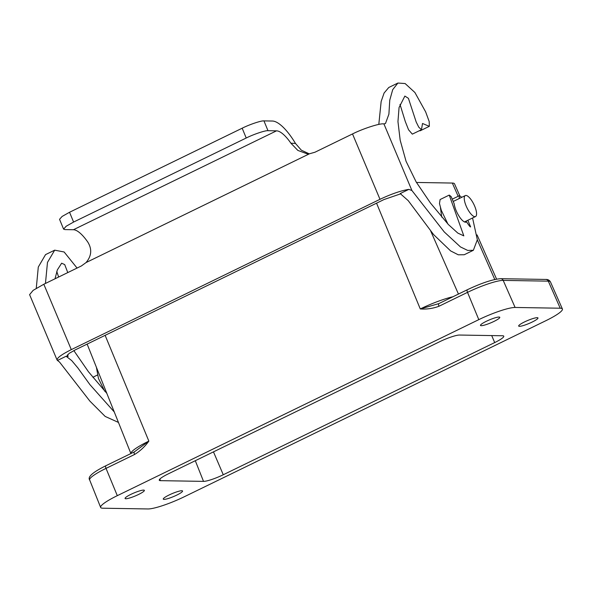 <?xml version="1.0" encoding="UTF-8"?>
<svg xmlns="http://www.w3.org/2000/svg" width="592" height="592" viewBox="0 0 592 592"><rect width="100%" height="100%" fill="white"/><g stroke="black" fill="none" stroke-linecap="round" stroke-linejoin="round"><path stroke-width="0.89" d="M114.256 411.936L89.932 384.652L77.796 367.839L71.736 360.617L66.119 356.251L68.161 356.369L67.029 355.903L69.116 353.394L75.295 349.865L383.993 199.548L400.917 193.754M66.119 356.251L57.483 360.454L57.084 360.025L29.6 294.646L33.152 290.354L43.815 284.249L81.385 265.956L86.055 262.567L309.49 153.772L307.107 153.809L297.85 150.42L290.887 143.19A30.51 10.064 64 0 0 276.516 130.839L267.998 130.699C265.445 130.314 253.465 134.332 246.22 138.01L242.172 128.205L69.545 212.262L73.593 222.059L246.22 138.01M408.835 189.373L411.914 190.513L444.252 231.938L460.472 246.938L467.717 250.438L473.363 250.283L464.224 254.738L458.275 254.804L450.616 250.904L433.618 234.617L408.221 200.644L400.199 193.577L408.835 189.373C401.036 190.631 391.416 193.939 379.99 199.312L71.299 349.628C60.569 355.037 55.966 358.648 57.483 360.454L59.555 362.089L89.888 401.117L105.169 416.428L118.452 422.436M309.49 153.772L314.937 152.233L352.514 133.94C362.63 128.804 379.235 123.388 383.446 123.861L383.905 123.876L411.914 190.513M378.806 124.424L381.152 101.506L384.09 93.033L388.766 87.49L397.905 83.043L392.696 89.688L389.765 100.174L388.892 114.197L385.466 123.543L383.905 123.876M467.858 220.276L470.625 226.899C470.27 227.15 468.916 225.471 466.577 221.867A12.58 4.151 -116 0 1 466.274 222.067A12.58 4.151 -116 0 1 459.355 216.665A12.58 4.151 -116 0 1 454.205 203.855L451.156 196.588L449.239 195.086L463.825 235.875L457.823 233.093L448.359 224.516L430.399 202.96L416.198 182.018L406.053 161.283L400.177 140.208L397.957 121.582L399.067 107.507L404.861 96.082L408.421 98.339L416.198 122.026L418.766 127.169L421.46 129.692L422.518 123.484L429.326 126.333L420.187 130.788L419.336 130.728M421.46 129.692L412.321 134.14L408.554 129.774L405.261 121.434L399.992 104.37M447.937 224.072L441.284 210.301L439.479 203.544L440.1 199.541L449.239 195.086M429.326 126.333L429.2 121.552L425.641 111.858L414.903 92.5L405.128 83.553L397.905 83.043M473.363 250.283L477.337 239.753L472.564 217.989M461.745 197.306L459.51 195.626L459.089 198.601M465.919 222.185L466.577 221.867M45.451 283.45L47.478 262.411L54.686 250.164L64.128 251.985L77.071 268.058M67.769 272.586L64.713 264.602L61.642 263.203L57.328 269.937L55.041 278.78M73.837 350.59L88.445 371.746L106.826 393.354M96.4 367.269L98.45 378.451L104.71 391.194M56.773 271.491L58.63 277.034M54.686 250.164L45.547 254.612L38.295 267.044L36.26 288.319M73.593 222.059L66.163 226.255L63.596 229.126L64.913 229.585L73.423 229.733A30.51 10.064 64 0 1 87.794 242.076C92.174 249.143 91.597 255.973 86.055 262.567M290.887 143.19L295.497 143.464A41.277 13.616 64 0 0 272.461 121.034L263.951 120.894L267.998 130.699M295.497 143.464L301.298 150.153L309.113 153.802M63.596 229.126L59.548 219.321L62.108 216.45L69.545 212.262M242.172 128.205C249.41 124.527 261.39 120.509 263.951 120.894M524.505 321.937A10.471 1.635 157.2 0 0 518.673 326.059A10.471 1.635 157.2 0 0 532.141 322.063A10.471 1.635 157.2 0 0 537.973 317.948A10.471 1.635 157.2 0 0 524.505 321.937M130.906 494.357A10.471 1.635 157.2 0 0 125.075 498.479A10.471 1.635 157.2 0 0 138.543 494.483A10.471 1.635 157.2 0 0 144.374 490.361A10.471 1.635 157.2 0 0 130.906 494.357M97.288 375.113L93.78 376.815A11.359 3.744 64 0 0 93.07 377.622M440.47 207.859L441.728 217.101M474.666 206.134A11.662 3.848 64 0 0 465.305 195.575A11.662 3.848 64 0 0 466.156 205.994A11.662 3.848 64 0 0 475.517 216.546A11.662 3.848 64 0 0 474.666 206.134M176.734 495.119A10.471 1.635 -22.8 0 1 163.266 499.115A10.471 1.635 -22.8 0 1 169.097 494.993A10.471 1.635 -22.8 0 1 182.565 490.997A10.471 1.635 -22.8 0 1 176.734 495.119M493.95 321.426A10.471 1.635 -22.8 0 1 480.482 325.422A10.471 1.635 -22.8 0 1 486.313 321.301A10.471 1.635 -22.8 0 1 499.781 317.312A10.471 1.635 -22.8 0 1 493.95 321.426M184.245 496.777L545.743 320.76A29.911 4.662 157.2 0 0 562.4 308.972A29.911 4.662 157.2 0 0 560.217 308.217L515.099 307.463A29.911 4.662 157.2 0 0 478.802 319.643L117.305 495.667A29.911 4.662 157.2 0 0 100.64 507.425A29.911 4.662 157.2 0 0 102.83 508.21L147.941 508.957A29.911 4.662 157.2 0 0 184.245 496.777M439.767 341.673L168.343 473.837A16.28 2.538 157.2 0 0 159.27 480.238A16.28 2.538 157.2 0 0 160.462 480.66L203.522 481.377A16.28 2.538 157.2 0 0 223.273 474.754L494.705 342.583A16.28 2.538 157.2 0 0 503.77 336.175A16.28 2.538 157.2 0 0 502.586 335.76L459.525 335.042A16.28 2.538 157.2 0 0 439.767 341.673M438.99 306.256C432.959 308.506 426.721 309.401 420.276 308.943L438.798 303.629A2.99 0.984 -116 0 0 438.99 306.256L467.525 292.359L478.802 319.643M87.135 344.093L130.891 453.553A32.101 5.002 -22.8 0 1 148.851 441.107C144.885 446.634 140.119 451.097 134.554 454.493L106.027 468.383L117.305 495.667M416.45 182.454L452.332 183.054A29.911 4.662 -22.8 0 1 454.515 183.809L459.703 195.575M105.124 335.338L148.851 441.107L134.362 451.866A2.99 0.984 64 0 0 134.554 454.493M134.525 451.837A2.99 0.984 64 0 0 134.362 451.866L105.827 465.763A2.99 0.984 64 0 0 106.027 468.383A29.385 4.581 157.2 0 0 89.651 479.942L100.64 507.425M352.514 133.94L379.99 199.312M43.815 284.249L71.299 349.628M67.495 354.786L68.161 356.369M73.423 229.733L276.516 130.839M560.217 308.217L548.303 281.148A2.99 2.782 91 0 0 545.839 279.439C547.881 279.35 549.42 280.171 550.449 281.896A29.385 4.581 157.2 0 0 548.303 281.148L503.193 280.393L515.099 307.463M195.293 460.709L203.522 481.377M213.468 451.859L223.273 474.754M452.947 296.74A32.101 5.002 -22.8 0 0 420.276 308.943L376.556 203.174M458.445 294.061L430.658 230.924M494.779 279.498L477.33 239.864M458.156 196.285L452.332 183.054M159.833 479.076L160.462 480.66M491.708 335.575L494.705 342.583M467.495 289.703A2.99 0.984 64 0 0 467.325 289.74C481.673 282.969 492.803 279.283 500.721 278.691A2.99 2.782 91 0 1 503.193 280.393A29.385 4.581 157.2 0 0 467.525 292.359A2.99 0.984 64 0 1 467.325 289.74L438.798 303.629M105.99 465.726A2.99 0.984 64 0 0 105.827 465.763C92.818 472.216 87.424 476.945 89.651 479.942M459.51 195.626L452.421 199.075M453.346 201.398L465.305 195.575M550.449 281.896L562.4 308.972M464.476 221.926L475.517 216.546M477.056 234.898L496.577 279.121M545.839 279.439L500.721 278.691"/></g></svg>

